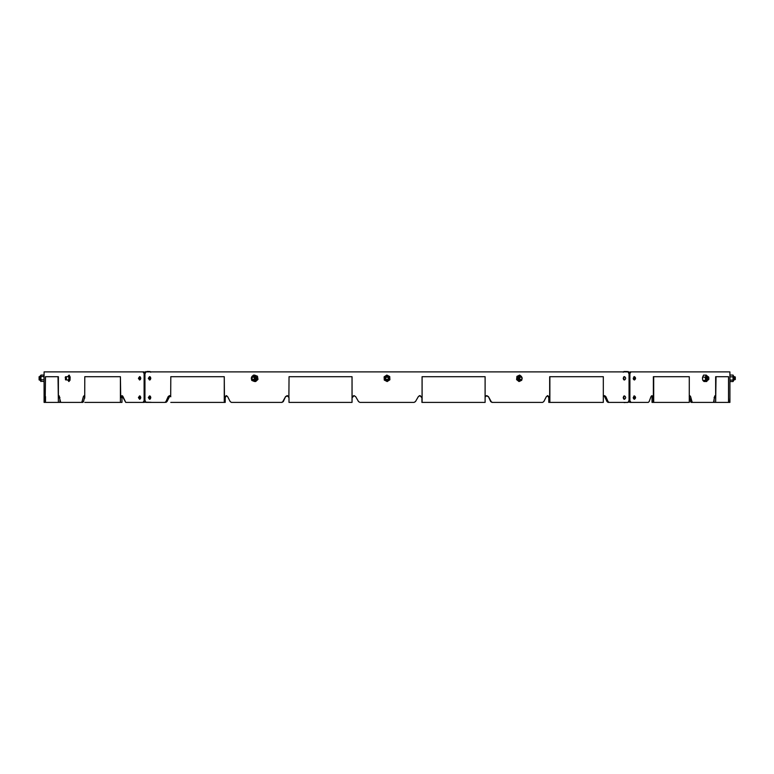 <?xml version="1.0" encoding="UTF-8"?>
<svg xmlns="http://www.w3.org/2000/svg" width="774" height="774" viewBox="0 0 774 774"><rect width="100%" height="100%" fill="white"/><g stroke="black" fill="none" stroke-linecap="round" stroke-linejoin="round"><path stroke-width="1.16" d="M145.638 372.41L144.796 372.41L145.638 372.41M144.796 402.306L151.065 402.306L144.68 402.19M149.663 371.539L149.121 371.597M145.415 372.207L145.793 371.539L145.125 372.207M147.137 371.443L149.13 371.52M625.334 402.557L624.076 402.557M604.784 395.678L603.633 395.93M170.802 396.781L169.419 395.649L168.152 396.627L165.946 401.6L164.881 402.403L146.093 402.403L144.951 400.797L144.951 373.494L146.093 371.888L627.908 371.888L629.049 373.494L629.049 400.797L627.908 402.403L609.119 402.403L608.054 401.6L607.019 401.6L608.083 402.403L607.019 401.6L604.291 395.93L603.314 396.52L604.562 395.659L605.849 396.627L604.039 395.775M170.59 395.93L169.583 395.678M170.222 395.93L169.709 395.93M627.288 371.539L624.337 371.539M628.972 372.255L628.207 371.539L628.594 372.207M628.362 372.41L629.204 372.41M628.362 402.306L626.795 402.557L628.362 402.306M165.917 402.403L166.981 401.6L164.881 402.403M225.495 396.53L226.472 395.727M225.215 397.584L226.54 395.708L227.633 396.627L226.163 395.659L224.45 397.584L225.215 397.584L225.215 402.403L224.267 402.403L224.267 376.706L170.802 376.706L170.686 396.52M230.197 401.6L231.436 402.403L230.197 401.6L227.633 396.627M281.978 402.403L283.294 401.6L281.978 402.403L231.436 402.403M286.796 395.862L287.638 395.727M352.557 396.53L353.66 395.727M352.238 397.584L354.086 395.659L355.663 396.627L354.008 395.659L352.073 397.584L352.035 402.403L352.035 376.706L289.041 376.706L288.896 396.975M358.536 401.6L359.929 402.403L358.536 401.6L355.663 396.627M422.072 402.403L485.104 402.403L485.104 376.706L422.072 376.706L422.072 402.403L421.927 397.584L419.963 395.649L418.337 396.627L415.464 401.6L414.071 402.403L415.328 401.6M419.808 395.659L420.34 395.727M421.443 396.53L421.762 397.584L419.885 395.649L419.14 395.862M486.653 395.669L487.968 396.627L486.614 395.678M485.298 396.53L486.362 395.727M542.564 402.403L543.803 401.6L542.564 402.403L492.516 402.403L490.706 401.6L492.022 402.403L490.706 401.6L488.442 396.627L486.846 395.659L485.104 396.975M548.505 396.53L548.785 397.584L547.441 395.698M150.408 379.55L150.34 377.006M150.408 377.083L150.785 378.254M623.592 379.55L623.215 378.254M623.592 377.083L623.66 379.628L623.66 377.006M150.408 398.823L150.34 396.278M150.408 396.356L150.785 397.526M623.592 398.823L623.215 397.526M623.592 396.356L623.66 398.9L623.66 396.278M45.492 401.6L45.531 396.627L45.163 402.403L44.089 402.403L44.089 371.888L144.119 371.888L145.251 373.494L144.109 373.494L144.109 400.797L145.251 400.797L144.119 402.403L125.756 402.403L121.944 395.659L120.725 397.584L121.963 397.584L121.963 402.403L120.405 402.403L120.405 376.706L84.782 376.706L84.714 398.184M142.977 371.888L144.109 373.494M144.109 400.797L142.977 402.403M122.563 395.92L121.963 397.584M120.725 397.584L120.405 376.706M84.782 396.191L84.134 395.649L83.369 396.627L84.792 396.627L83.476 401.6L82.837 402.403L83.476 401.6L82.044 401.6L81.405 402.403L82.837 402.403M83.369 396.627L82.044 401.6M81.405 402.403L60.73 402.403L58.95 395.659M59.443 396.627C58.95 395.117 58.601 395.446 58.389 397.584L59.927 397.584M58.389 397.584L58.389 402.403L59.927 402.403L59.927 399.471M45.163 402.403L45.492 376.706L58.389 376.706L58.389 402.403L58.011 376.706M60.304 401.6L60.73 402.403M122.166 396.53L122.563 395.93L123.008 396.627L125.756 402.403M144.893 372.333L144.119 371.888M44.089 376.609L44.089 379.918L44.089 376.609M139.949 377.083L139.591 378.312L140.433 379.55M138.42 378.312L139.601 380.024C141.139 378.883 141.139 377.751 139.61 376.609L138.42 378.312L139.591 378.312M139.949 379.55L139.591 378.254M140.191 376.822L140.791 378.254M139.949 396.356L139.591 397.584L140.433 398.823M138.42 397.584L139.601 399.297C141.139 398.155 141.139 397.023 139.61 395.882L138.42 397.584L139.591 397.584M139.949 398.823L139.591 397.526M140.191 396.094L140.791 397.526M120.405 402.403L84.782 402.403M58.011 402.403L45.492 402.403M40.074 376.706L39.097 376.706L39.097 379.918L40.074 379.918M39.097 379.918L39.097 376.706M44.089 381.118L43.886 375.071L44.089 381.118M40.945 381.553L40.945 375.071L40.741 381.127L43.886 381.553M40.741 375.506L40.103 375.98L40.074 380.45L40.074 376.58L40.074 380.45L40.741 381.127M40.945 375.071L43.886 375.071M40.945 376.541L43.886 376.541M40.945 379.782L43.886 379.782M65.393 377.112A1.606 0.619 90 0 1 65.538 376.851A1.606 0.619 90 0 1 65.8 376.706A1.606 0.619 90 0 1 66.409 378.012A1.606 0.619 90 0 1 66.022 379.811A1.606 0.619 90 0 1 65.8 379.918A1.606 0.619 90 0 1 65.538 379.773A1.606 0.619 90 0 1 65.393 379.521M65.606 379.444L65.239 377.209L65.606 379.444M67.967 379.918A1.732 0.668 -90 0 0 68.141 380.034A1.732 0.668 -90 0 0 68.209 380.044A1.732 0.668 -90 0 0 68.876 378.409A1.732 0.668 -90 0 0 68.286 376.59A1.732 0.668 -90 0 0 68.209 376.58A1.732 0.668 -90 0 0 67.967 376.706M67.57 376.706L68.828 375.506A2.806 1.084 90 0 1 69.912 378.312A2.806 1.084 90 0 1 68.828 381.127A2.806 1.084 90 0 1 68.712 381.108M68.596 375.535L69.147 375.09L70.153 377.006L70.018 380.228L68.886 381.543L68.499 381.069M609.119 402.403L608.083 402.403M608.054 401.6L605.849 396.627M549.675 402.403L603.314 402.403L603.314 376.706L549.675 376.706L549.675 402.403L548.785 402.403L548.785 397.584L549.55 397.584L547.808 395.649L546.367 396.627L543.803 401.6M549.55 402.403L549.55 397.584M492.516 402.403L492.022 402.403M491.19 401.6L488.442 396.627M421.927 402.403L421.927 397.584M414.071 402.403L359.929 402.403M352.073 397.584L352.035 376.706M289.002 402.403L289.002 397.584L287.115 395.649L285.558 396.627L283.294 401.6L281.484 402.403M287.357 395.669L286.032 396.627M285.558 396.627L282.81 401.6M224.45 397.584L224.267 376.706M169.951 395.775L166.981 401.6L165.946 401.6M168.152 396.627L169.177 396.627M623.892 379.85L623.892 376.783M623.205 378.312L624.444 380.024C626.04 378.883 626.04 377.751 624.454 376.609L623.205 378.312M150.108 376.783L149.44 378.312L150.108 379.85M148.318 378.312L149.546 380.024C151.153 378.883 151.153 377.751 149.556 376.609L148.318 378.312L149.44 378.312M623.892 399.123L623.892 396.056M623.205 397.584L624.444 399.297C626.04 398.155 626.04 397.023 624.454 395.882L623.205 397.584M150.108 396.056L149.44 397.584L150.108 399.123M148.318 397.584L149.546 399.297C151.153 398.155 151.153 397.023 149.556 395.882L148.318 397.584L149.44 397.584M549.869 402.403L549.869 376.706M422.111 402.403L422.111 376.706M352.035 402.403L289.041 402.403M224.267 402.403L170.802 402.403M254.24 379.579A1.606 1.48 90 0 1 251.84 378.312A1.606 1.48 90 0 1 254.723 377.789A1.606 1.48 90 0 1 254.24 379.579M253.862 379.27A1.209 1.122 -90 0 0 253.591 377.19A1.209 1.122 -90 0 0 252.063 378.486A1.209 1.122 -90 0 0 253.862 379.27M253.05 379.889A1.732 1.596 -90 0 0 255.294 378.157A1.732 1.596 -90 0 0 253.05 376.735M254.569 381.505L255.701 381.505L257.984 379.415L257.461 376.222L254.636 375.119L253.504 375.119L256.329 376.222L256.862 379.415L254.569 381.505L253.195 381.002M254.423 381.079A2.806 2.593 90 0 1 251.366 378.312A2.806 2.593 90 0 1 256.542 378.06A2.806 2.593 90 0 1 254.423 381.079M251.318 378.205L251.976 376.454M252.508 375.971L253.504 375.119M252.904 380.885L251.753 380.411L251.511 379.366M256.329 376.222L257.461 376.222M256.862 379.415L257.984 379.415M253.717 380.044A1.732 1.596 90 0 1 253.098 379.899M253.098 376.725A1.732 1.596 90 0 1 253.717 376.58M387.822 379.695A1.606 1.606 90 0 1 385.394 378.341A1.606 1.606 90 0 1 387.784 376.909A1.606 1.606 90 0 1 387.822 379.695M387.619 379.357A1.209 1.209 -90 0 0 387.59 377.257A1.209 1.209 -90 0 0 385.791 378.331A1.209 1.209 -90 0 0 387.619 379.357M386.913 376.59A1.732 1.732 -90 0 0 385.268 378.409A1.732 1.732 -90 0 0 387.087 380.044A1.732 1.732 -90 0 0 388.732 378.225A1.732 1.732 -90 0 0 386.913 376.59M387.145 381.118A2.806 2.806 90 0 1 384.494 377.044A2.806 2.806 90 0 1 389.351 376.783A2.806 2.806 90 0 1 387.145 381.118M389.893 379.782L387.174 381.553L384.281 380.082L384.107 376.841L386.826 375.071L389.719 376.541L389.893 379.782M521.221 379.811A1.606 1.48 -90 0 1 519.19 378.312A1.606 1.48 -90 0 1 522.131 378.012A1.606 1.48 -90 0 1 521.221 379.811M521.241 379.444A1.209 1.122 90 0 0 521.521 377.364A1.209 1.122 90 0 0 519.712 378.138A1.209 1.122 90 0 0 521.241 379.444M520.263 376.706A1.732 1.596 90 0 0 518.077 378.225A1.732 1.596 90 0 0 520.263 379.918M521.84 379.308A2.806 2.593 -90 0 1 516.819 378.167A2.806 2.593 -90 0 1 521.84 377.315M521.928 379.192L521.753 380.228L520.679 380.779M520.312 380.953L519.015 381.543L516.597 379.628L516.916 376.396L519.654 375.09L520.738 375.883M521.241 376.29L522.053 377.731M519.654 376.58A1.732 1.596 -90 0 1 520.234 376.706M520.234 379.918A1.732 1.596 -90 0 1 519.654 380.044M631.023 371.888L629.881 371.888L628.749 373.494L629.891 373.494L631.023 371.888L729.911 371.888L729.911 376.609M629.32 402.19L628.749 400.797L629.891 400.797L629.891 373.494M648.244 402.403L649.144 401.6L648.244 402.403L629.881 402.403M651.834 396.53L651.437 395.93M713.27 402.403L713.696 401.6L713.27 402.403L692.595 402.403L691.956 401.6L690.524 401.6L691.163 402.403L689.208 396.627L690.631 396.627L689.847 395.659L689.286 396.046M729.911 380.024L729.911 402.403L728.528 402.403L728.528 376.706L715.65 376.706L715.65 402.403L714.073 402.403L714.073 399.471M728.837 402.403L728.528 401.6M728.721 401.6L728.528 397.604M715.611 402.403L715.611 397.584C715.408 395.456 715.06 395.127 714.557 396.627L713.696 401.6M715.041 395.649L714.557 396.627M692.595 402.403L691.163 402.403M691.956 401.6L690.631 396.627M653.372 402.403L689.286 402.403L689.286 376.706L653.372 376.706L653.372 402.403L652.037 402.403L652.037 397.584L653.275 397.584L652.037 395.649L650.992 396.627L649.144 401.6M653.275 402.403L653.275 397.584M631.023 402.403L629.891 400.797M634.051 379.55L633.809 376.822M634.051 377.083L634.409 378.254M633.567 379.55L633.209 378.254M633.209 378.312L634.39 380.024C635.928 378.883 635.928 377.751 634.399 376.609L633.209 378.312M634.051 398.823L633.809 396.094M634.051 396.356L634.409 397.526M633.567 398.823L633.209 397.526M633.209 397.584L634.39 399.297C635.928 398.155 635.928 397.023 634.399 395.882L633.209 397.584M715.65 402.403L716.037 376.706M728.528 402.403L716.037 402.403M653.691 402.403L653.691 376.706M708.578 379.579A1.606 0.619 -90 0 1 708.462 379.773A1.606 0.619 -90 0 1 708.2 379.918A1.606 0.619 -90 0 1 707.581 378.312A1.606 0.619 -90 0 1 708.2 376.706A1.606 0.619 -90 0 1 708.462 376.851A1.606 0.619 -90 0 1 708.607 377.112M708.849 379.27L708.761 377.209L708.849 379.27M707.542 376.706A1.732 0.668 90 0 0 707.291 376.58A1.732 0.668 90 0 0 707.175 376.609A1.732 0.668 90 0 0 706.633 378.467A1.732 0.668 90 0 0 707.291 380.044A1.732 0.668 90 0 0 707.407 380.015A1.732 0.668 90 0 0 707.542 379.918M707.039 381.05L706.71 381.505L705.54 380.411L705.317 377.219L706.265 375.119L703.556 375.119L702.599 377.219L702.628 379.579A2.806 1.084 -90 0 1 702.628 379.579A2.806 1.084 -90 0 1 702.628 377.044A2.806 1.084 -90 0 1 702.637 376.986M705.54 380.411L702.821 380.411L703.992 381.505L706.71 381.505M702.628 377.044L705.317 377.219M706.865 381.079A2.806 1.084 -90 0 1 706.672 381.127A2.806 1.084 -90 0 1 705.598 378.312A2.806 1.084 -90 0 1 706.672 375.506L707.929 376.706M706.265 375.119L707.436 376.222M734.903 379.695L734.903 376.706L734.903 379.695M735.3 379.357L735.3 377.102L735.3 379.357M733.926 380.044L733.926 376.59M729.911 375.506L729.911 381.127M733.259 381.118L733.055 375.071L730.114 375.071M735.3 379.531L733.926 379.918L733.055 381.553L733.055 375.071M733.055 380.082L730.114 380.082M733.055 376.841L730.114 376.841M733.055 381.553L730.114 381.553M67.667 376.706A2.138 0.822 90 0 1 68.992 377.664A2.138 0.822 90 0 1 68.122 380.44A2.138 0.822 90 0 1 67.667 379.918M254.056 380.421A2.138 1.974 90 0 1 251.84 377.586A2.138 1.974 90 0 1 255.217 376.928A2.138 1.974 90 0 1 254.056 380.421M387.116 380.45A2.138 2.138 90 0 1 385.094 377.344A2.138 2.138 90 0 1 388.79 377.151A2.138 2.138 90 0 1 387.116 380.45M521.018 379.879A2.138 1.974 -90 0 1 517.874 377.422A2.138 1.974 -90 0 1 521.018 376.754M715.611 397.584L714.073 397.584M707.833 379.918A2.138 0.822 -90 0 1 707.436 380.421A2.138 0.822 -90 0 1 706.498 377.741A2.138 0.822 -90 0 1 707.833 376.706M733.926 379.918L733.926 376.706L735.3 377.102M150.746 372.207L150.079 371.539L150.746 372.207M623.254 372.207L623.921 371.539L623.254 372.207M628.875 372.207L628.207 371.539M68.46 376.706L65.8 376.706M68.46 379.918L65.8 379.918M67.57 379.918L68.828 381.127M253.959 381.127C250.737 379.85 250.737 377.983 253.959 375.506M519.412 375.506L521.937 377.47M521.937 379.163L519.412 381.127M707.049 379.918L708.2 379.918M707.049 376.706L708.2 376.706M706.672 381.127L707.929 379.918M733.259 375.506L733.926 376.706"/></g></svg>
